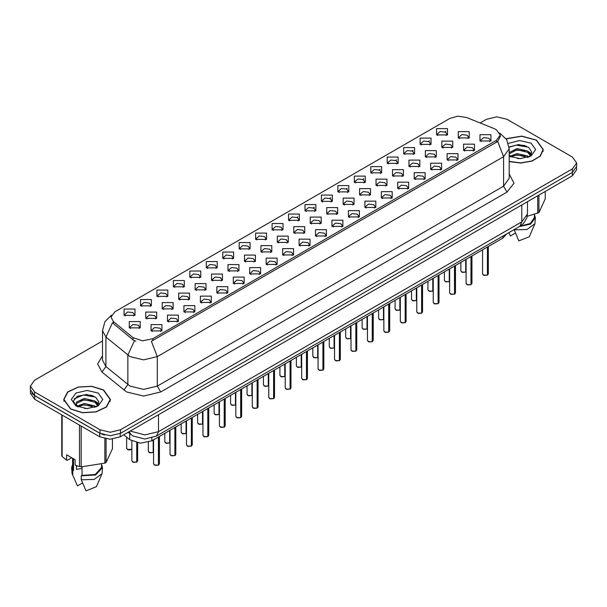 <?xml version="1.0" encoding="UTF-8"?>
<svg xmlns="http://www.w3.org/2000/svg" width="607" height="607" viewBox="0 0 607 607"><rect width="100%" height="100%" fill="white"/><g stroke="black" fill="none" stroke-linecap="round" stroke-linejoin="round"><path stroke-width="0.91" d="M272.08 229.856L272.08 223.566L282.991 223.566L282.991 229.856L272.08 229.856M281.724 230.448L282.354 229.074L280.942 227.101L275.692 226.502L272.718 229.074L273.347 230.448M255.638 239.355L255.638 233.058L266.541 233.058L266.541 239.355L255.638 239.355M265.274 239.947L265.912 238.566L264.5 236.601L259.242 235.994L256.268 238.566L256.898 239.947M239.188 248.855L239.188 242.557L250.092 242.557L250.092 248.855L239.188 248.855M248.832 249.439L249.462 248.066L248.051 246.101L242.792 245.494L239.818 248.066L240.455 249.439M189.839 277.338L189.839 271.041L200.75 271.041L200.75 277.338L189.839 277.338M199.483 277.93L200.113 276.557L198.701 274.584L193.451 273.985L190.477 276.557L191.106 277.93M173.39 286.838L173.39 280.54L184.3 280.54L184.3 286.838L173.39 286.838M183.033 287.43L183.663 286.049L182.252 284.084L177.001 283.477L174.027 286.049L174.657 287.43M156.947 296.337L156.947 290.04L167.851 290.04L167.851 296.337L156.947 296.337M166.584 296.922L167.221 295.548L165.81 293.576L160.552 292.976L157.577 295.548L158.207 296.922M140.498 305.829L140.498 299.532L151.401 299.532L151.401 305.829L140.498 305.829M150.134 306.421L150.771 305.04L149.36 303.075L144.102 302.476L141.127 305.04L141.765 306.421M222.739 258.347L222.739 252.049L233.642 252.049L233.642 258.347L222.739 258.347M232.382 258.939L233.012 257.558L231.601 255.593L226.35 254.993L223.368 257.558L224.006 258.939M206.289 267.846L206.289 261.549L217.2 261.549L217.2 267.846L206.289 267.846M215.933 268.438L216.562 267.057L215.151 265.092L209.901 264.485L206.926 267.057L207.556 268.438M288.53 220.364L288.53 214.066L299.441 214.066L299.441 220.364L288.53 220.364M298.174 220.956L298.803 219.575L297.392 217.61L292.142 217.002L289.167 219.575L289.797 220.956M304.98 210.864L304.98 204.567L315.89 204.567L315.89 210.864L304.98 210.864M314.623 211.456L315.253 210.083L313.842 208.11L308.591 207.511L305.617 210.083L306.247 211.456M321.429 201.372L321.429 195.075L332.333 195.075L332.333 201.372L321.429 201.372M331.073 201.956L331.703 200.583L330.291 198.618L325.041 198.011L322.059 200.583L322.696 201.956M337.879 191.873L337.879 185.575L348.782 185.575L348.782 191.873L337.879 191.873M347.523 192.465L348.152 191.084L346.741 189.118L341.483 188.511L338.509 191.084L339.146 192.465M354.329 182.373L354.329 176.083L365.232 176.083L365.232 182.373L354.329 182.373M363.965 182.965L364.602 181.592L363.191 179.619L357.933 179.019L354.958 181.592L355.588 182.965M370.771 172.881L370.771 166.584L381.682 166.584L381.682 172.881L370.771 172.881M380.414 173.473L381.044 172.092L379.633 170.127L374.382 169.52L371.408 172.092L372.038 173.473M387.22 163.382L387.22 157.084L398.131 157.084L398.131 163.382L387.22 163.382M396.864 163.973L397.494 162.6L396.083 160.627L390.832 160.028L387.858 162.6L388.488 163.973M403.67 153.89L403.67 147.592L414.581 147.592L414.581 153.89L403.67 153.89M413.314 154.482L413.944 153.101L412.532 151.135L407.282 150.528L404.308 153.101L404.937 154.482M420.12 144.39L420.12 138.093L431.023 138.093L431.023 144.39L420.12 144.39M429.764 144.982L430.393 143.601L428.982 141.636L423.732 141.036L420.75 143.601L421.387 144.982M436.57 134.898L436.57 128.601L447.473 128.601L447.473 134.898L436.57 134.898M446.213 135.482L446.843 134.109L445.432 132.136L440.174 131.537L437.199 134.109L437.837 135.482M124.048 315.329L124.048 309.031L134.951 309.031L134.951 315.329L124.048 315.329M133.692 315.921L134.322 314.54L132.91 312.575L127.66 311.968L124.678 314.54L125.315 315.921M293.803 232.906L293.803 226.608L304.714 226.608L304.714 232.906L293.803 232.906M303.447 233.49L304.077 232.117L302.665 230.152L297.415 229.545L294.441 232.117L295.07 233.49M277.353 242.398L277.353 236.1L288.264 236.1L288.264 242.398L277.353 242.398M286.997 242.99L287.627 241.609L286.216 239.644L280.965 239.044L277.991 241.609L278.621 242.99M260.911 251.897L260.911 245.6L271.815 245.6L271.815 251.897L260.911 251.897M270.547 252.489L271.185 251.108L269.766 249.143L264.515 248.536L261.541 251.108L262.171 252.489M244.462 261.389L244.462 255.092L255.365 255.092L255.365 261.389L244.462 261.389M254.098 261.981L254.735 260.608L253.324 258.635L248.066 258.036L245.091 260.608L245.721 261.981M195.113 289.88L195.113 283.583L206.023 283.583L206.023 289.88L195.113 289.88M204.756 290.472L205.386 289.091L203.975 287.126L198.724 286.527L195.75 289.091L196.38 290.472M211.562 280.388L211.562 274.091L222.465 274.091L222.465 280.388L211.562 280.388M221.206 280.973L221.836 279.599L220.424 277.627L215.174 277.027L212.192 279.599L212.829 280.973M145.771 318.372L145.771 312.074L156.674 312.074L156.674 318.372L145.771 318.372M155.407 318.963L156.045 317.582L154.633 315.617L149.375 315.01L146.401 317.582L147.031 318.963M162.221 308.872L162.221 302.574L173.124 302.574L173.124 308.872L162.221 308.872M171.857 309.464L172.494 308.09L171.075 306.118L165.825 305.518L162.851 308.09L163.48 309.464M178.663 299.38L178.663 293.082L189.574 293.082L189.574 299.38L178.663 299.38M188.307 299.972L188.936 298.591L187.525 296.626L182.275 296.019L179.3 298.591L179.93 299.972M228.012 270.889L228.012 264.591L238.915 264.591L238.915 270.889L228.012 270.889M237.656 271.481L238.285 270.1L236.874 268.135L231.616 267.528L228.642 270.1L229.279 271.481M310.253 223.406L310.253 217.109L321.156 217.109L321.156 223.406L310.253 223.406M319.897 223.998L320.526 222.617L319.115 220.652L313.865 220.045L310.883 222.617L311.52 223.998M326.703 213.907L326.703 207.617L337.606 207.617L337.606 213.907L326.703 213.907M336.346 214.499L336.976 213.125L335.565 211.153L330.307 210.553L327.332 213.125L327.97 214.499M343.152 204.415L343.152 198.117L354.056 198.117L354.056 204.415L343.152 204.415M352.788 205.007L353.426 203.626L352.014 201.661L346.756 201.054L343.782 203.626L344.412 205.007M359.602 194.915L359.602 188.618L370.505 188.618L370.505 194.915L359.602 194.915M369.238 195.507L369.875 194.134L368.457 192.161L363.206 191.562L360.232 194.134L360.862 195.507M376.044 185.423L376.044 179.126L386.955 179.126L386.955 185.423L376.044 185.423M385.688 186.008L386.318 184.634L384.906 182.669L379.656 182.062L376.681 184.634L377.311 186.008M392.494 175.924L392.494 169.626L403.405 169.626L403.405 175.924L392.494 175.924M402.138 176.516L402.767 175.135L401.356 173.17L396.105 172.57L393.131 175.135L393.761 176.516M408.943 166.432L408.943 160.134L419.847 160.134L419.847 166.432L408.943 166.432M418.587 167.016L419.217 165.643L417.806 163.67L412.555 163.071L409.581 165.643L410.211 167.016M425.393 156.932L425.393 150.635L436.296 150.635L436.296 156.932L425.393 156.932M435.037 157.524L435.667 156.143L434.255 154.178L428.997 153.571L426.023 156.143L426.66 157.524M441.843 147.433L441.843 141.135L452.746 141.135L452.746 147.433L441.843 147.433M451.479 148.025L452.116 146.651L450.705 144.678L445.447 144.079L442.473 146.651L443.102 148.025M458.293 137.941L458.293 131.643L469.196 131.643L469.196 137.941L458.293 137.941M467.929 138.533L468.566 137.152L467.147 135.186L461.897 134.579L458.922 137.152L459.552 138.533M129.321 327.871L129.321 321.573L140.225 321.573L140.225 327.871L129.321 327.871M138.965 328.455L139.595 327.082L138.184 325.109L132.925 324.51L129.951 327.082L130.588 328.455M167.486 321.414L167.486 315.116L178.397 315.116L178.397 321.414L167.486 321.414M177.13 322.006L177.76 320.625L176.349 318.66L171.098 318.06L168.124 320.625L168.754 322.006M183.936 311.922L183.936 305.625L194.847 305.625L194.847 311.922L183.936 311.922M193.58 312.506L194.21 311.133L192.798 309.16L187.548 308.561L184.574 311.133L185.203 312.506M200.386 302.423L200.386 296.125L211.297 296.125L211.297 302.423L200.386 302.423M210.03 303.014L210.659 301.633L209.248 299.668L203.998 299.061L201.023 301.633L201.653 303.014M216.836 292.923L216.836 286.625L227.739 286.625L227.739 292.923L216.836 292.923M226.479 293.515L227.109 292.142L225.698 290.169L220.447 289.569L217.465 292.142L218.103 293.515M233.285 283.431L233.285 277.133L244.189 277.133L244.189 283.431L233.285 283.431M242.921 284.023L243.559 282.642L242.147 280.677L236.889 280.07L233.915 282.642L234.552 284.023M249.735 273.932L249.735 267.634L260.638 267.634L260.638 273.932L249.735 273.932M259.371 274.523L260.008 273.142L258.597 271.177L253.339 270.578L250.365 273.142L250.995 274.523M266.177 264.44L266.177 258.142L277.088 258.142L277.088 264.44L266.177 264.44M275.821 265.024L276.451 263.65L275.039 261.685L269.789 261.078L266.814 263.65L267.444 265.024M282.627 254.94L282.627 248.642L293.538 248.642L293.538 254.94L282.627 254.94M292.271 255.532L292.9 254.151L291.489 252.186L286.238 251.579L283.264 254.151L283.894 255.532M299.076 245.44L299.076 239.15L309.987 239.15L309.987 245.44L299.076 245.44M308.72 246.032L309.35 244.659L307.939 242.686L302.688 242.087L299.714 244.659L300.344 246.032M315.526 235.948L315.526 229.651L326.429 229.651L326.429 235.948L315.526 235.948M325.17 236.54L325.8 235.159L324.388 233.194L319.138 232.587L316.156 235.159L316.793 236.54M331.976 226.449L331.976 220.151L342.879 220.151L342.879 226.449L331.976 226.449M341.612 227.041L342.249 225.667L340.838 223.695L335.58 223.095L332.606 225.667L333.243 227.041M348.426 216.957L348.426 210.659L359.329 210.659L359.329 216.957L348.426 216.957M358.062 217.541L358.699 216.168L357.288 214.203L352.03 213.596L349.055 216.168L349.685 217.541M364.868 207.457L364.868 201.16L375.779 201.16L375.779 207.457L364.868 207.457M374.511 208.049L375.141 206.668L373.73 204.703L368.479 204.096L365.505 206.668L366.135 208.049M381.317 197.958L381.317 191.668L392.228 191.668L392.228 197.958L381.317 197.958M390.961 198.55L391.591 197.176L390.18 195.204L384.929 194.604L381.955 197.176L382.585 198.55M397.767 188.466L397.767 182.168L408.678 182.168L408.678 188.466L397.767 188.466M407.411 189.058L408.041 187.677L406.629 185.712L401.379 185.105L398.404 187.677L399.034 189.058M414.217 178.966L414.217 172.669L425.12 172.669L425.12 178.966L414.217 178.966M423.861 179.558L424.49 178.185L423.079 176.212L417.828 175.613L414.847 178.185L415.484 179.558M430.667 169.474L430.667 163.177L441.57 163.177L441.57 169.474L430.667 169.474M440.31 170.066L440.94 168.685L439.529 166.72L434.271 166.113L431.296 168.685L431.934 170.066M447.116 159.975L447.116 153.677L458.019 153.677L458.019 159.975L447.116 159.975M456.752 160.567L457.39 159.186L455.978 157.221L450.72 156.621L447.746 159.186L448.376 160.567M463.558 150.483L463.558 144.185L474.469 144.185L474.469 150.483L463.558 150.483M473.202 151.067L473.832 149.694L472.421 147.721L467.17 147.122L464.196 149.694L464.825 151.067M480.008 140.983L480.008 134.686L490.919 134.686L490.919 140.983L480.008 140.983M489.652 141.575L490.281 140.194L488.87 138.229L483.62 137.622L480.645 140.194L481.275 141.575M151.044 330.914L151.044 324.616L161.948 324.616L161.948 330.914L151.044 330.914M160.68 331.505L161.318 330.125L159.907 328.159L154.648 327.552L151.674 330.125L152.304 331.505M494.675 128.866L496.412 129.708L500.221 135.02L496.412 140.331L152.85 338.683L142.516 340.853L132.994 337.674L113.342 321.475L110.982 317.165L114.799 311.854L449.939 118.357L458.012 116.187L466.608 117.515L494.675 128.866M506.86 233.778L502.877 238.134L151.833 440.803L140.354 443.216L129.769 439.688L123.79 434.764M509.212 161.576L520.76 163.071L532.096 161.105L540.313 156.189L543.303 149.58L536.459 140.035L521.686 136.12L506.071 138.707M103.6 389.944L91.634 386.249L78.128 387.016L67.635 391.985L63.697 399.482L70.541 409.027L82.514 412.722L96.02 411.956L106.513 406.986L110.451 399.482L103.6 389.944M500.221 135.02L500.221 136.613L497.672 141.378L496.412 142.288L151.386 341.301L157.281 356.59L143.654 359.845L130.019 356.59L105.959 337.044L102.477 330.663L102.477 360.179L105.959 366.56L130.019 386.105L143.654 389.368L157.281 386.105L503.567 186.182L509.212 178.306L509.212 148.791L503.567 156.667L497.672 141.378M102.477 341.005L34.584 380.202L30.35 386.105L30.35 389.648L34.584 395.552L100.026 433.33L110.246 435.773L120.474 433.33L572.416 172.403L576.65 166.5L576.65 162.957L572.416 157.054L506.974 119.275L496.754 116.832L486.526 119.275L480.114 122.978M135.915 341.301L132.994 339.821L112.462 322.734L105.959 337.044L105.959 366.56L102.014 372.099L97.659 363.889L102.477 355.763M30.35 386.105L34.584 392.008L100.026 429.786L110.246 432.237L120.474 429.786L572.416 168.867L576.65 162.957M93.797 396.136L92.355 395.863M526.656 146.234L525.207 145.961M30.449 390.635L30.449 393.328L34.69 399.231L99.783 436.812L110.011 439.256L120.239 436.812L572.31 175.81L576.551 169.907L576.551 167.494M31.572 393.002L34.69 395.688L99.783 433.269L104.434 435.075M158.45 465.083L155.142 465.364L153.601 463.854L154.451 465.038L158.45 465.083L158.45 436.987M158.427 465.129L154.519 465.076M158.45 464.97L158.624 436.888M136.727 462.041L133.419 462.322L131.878 460.812L132.728 461.995L136.727 462.041L136.727 442.761M136.704 462.086L132.796 462.033M136.727 461.927L136.909 442.799M509.212 161.416L520.662 162.934L531.914 161.007L540.086 156.136L543.06 149.58L536.284 140.134L521.641 136.256L506.162 138.844M517.293 158.526L520.965 158.632M510.092 156.219L517.103 153.541L527.635 156.007L528.909 157.023M510.737 156.894L517.103 154.793L527.862 157.41M509.212 154.656L510.836 156.978M509.212 152.577L517.103 148.54L527.635 151.006L530.761 155.331M509.212 153.829L517.103 149.792L527.635 152.258L530.518 155.658M509.212 156.219L520.207 158.655L531.042 155.999L535.64 149.58L531.042 143.161L519.615 140.505L508.378 143.427M529.281 156.872L531.74 152.038L528.629 147.342L518.697 144.534L509.121 146.947M527.24 216.32L538.925 212.571L545.276 198.891L545.276 191.417M514.144 229.575L518.864 240.911L529.281 236.722L534.888 223.763L535.351 217.663L534.388 214.567M514.144 229.856L526.922 229.537L534.888 223.763M519.364 226.563L530.632 224.074L535.351 217.663M520.305 226.009L530.283 223.49L534.388 217.663L534.388 214.461M538.925 195.09L538.925 212.571M537.719 213.269L537.719 195.78M508.863 232.769L510.343 235.986L515.434 233.05M509.144 147.235L516.246 145.134L528.416 147.205M512.786 150.764L516.246 150.134L524.934 150.877M529.683 152.903L531.398 154.163M512.786 155.756L516.246 155.134L524.934 155.878M528.378 151.56L531.565 153.685M70.716 408.928L82.56 412.585L95.929 411.827L106.308 406.91L110.208 399.482L103.433 390.043L91.589 386.386L78.22 387.145L67.832 392.061L63.94 399.482L70.716 408.928M76.945 465.812L76.391 466.882M76.391 465.615L76.391 469.378L82.036 468.452M84.441 408.428L88.114 408.541M77.233 406.129L84.252 403.45L94.775 405.908L96.05 406.933M77.878 406.796L84.252 404.694L95.011 407.32M97.909 405.233L94.775 400.908L84.252 398.45L76.55 402.062L76.224 404.004L77.977 406.887M76.247 404.125L76.55 403.314L84.252 399.702L94.775 402.16L97.659 405.559M96.422 406.781L98.888 401.948L95.769 397.251L86.702 394.467L77.43 396.189L73.326 401.068L76.52 406.212M98.19 393.07L87.074 390.415L75.958 393.07L71.36 399.482L75.958 405.901L87.074 408.557L98.19 405.901L102.788 399.482L98.19 393.07M71.694 457.754L67.369 460.25L66.58 460.197L66.58 454.802L75.101 459.727L75.101 465.121L79.517 466.586L81.163 466.844L104.867 463.171L106.073 462.481L112.424 448.793L112.424 439.142M82.036 466.904L82.036 475.395L81.292 475.827L81.292 479.765L86.012 490.813L96.422 486.632L102.037 473.665L102.5 467.572L101.536 464.469M81.292 479.765L94.07 479.439L102.037 473.665M81.292 475.827L95.701 474.955L102.5 467.572M82.036 475.395L95.329 474.424L101.536 467.572L101.536 464.37M61.724 414.839L61.724 455.614L62.164 456.57L66.58 460.197M106.073 438.944L106.073 462.481M104.867 463.171L104.867 438.709M62.164 415.097L62.164 456.57M79.517 466.586L79.517 425.112M81.163 426.061L81.163 466.844M77.719 406.895L76.224 404.004M72.612 464.469L71.649 467.572L72.112 473.665L77.491 485.896L82.575 482.96M72.772 474.841L72.772 470.911L73.515 470.478L73.515 458.809M71.649 467.572L72.772 470.911M72.612 458.285L72.612 467.572L73.515 470.478M74.168 398.829L83.394 395.043L95.557 397.107M79.934 400.666L83.394 400.036L92.082 400.779M96.832 402.813L98.546 404.072M79.934 405.666L83.394 405.036L92.082 405.779M95.527 401.462L98.713 403.594M174.899 455.591L171.584 455.872L170.051 454.362L170.901 455.538L174.899 455.591L174.899 427.495M174.877 455.637L170.969 455.576M174.899 455.47L175.074 427.389M191.349 446.092L188.033 446.373L186.501 444.863L187.343 446.046L191.349 446.092L191.349 417.995M191.326 446.137L187.411 446.084M191.349 445.978L191.524 417.889M207.791 436.6L204.483 436.881L202.95 435.363L203.793 436.547L207.791 436.6L207.791 408.496M207.776 436.638L203.861 436.585M207.791 436.479L207.973 408.397M224.241 427.1L220.933 427.381L219.4 425.871L220.242 427.047L224.241 427.1L224.241 399.004M224.226 427.146L220.311 427.093M224.241 426.979L224.423 398.898M153.176 452.549L149.868 452.83L148.328 451.312L149.178 452.496L153.176 452.549L153.176 440.029M153.154 452.587L149.246 452.534M153.176 452.427L153.351 439.931M169.626 443.049L166.31 443.33L164.778 441.82L165.628 442.996L169.626 443.049L169.626 430.538M169.603 443.095L165.696 443.042M169.626 442.928L169.801 430.431M186.076 433.55L182.76 433.838L181.227 432.321L182.077 433.504L186.076 433.55L186.076 421.038M186.053 433.595L182.146 433.542M186.076 433.436L186.25 420.939M202.518 424.058L199.21 424.339L197.677 422.829L198.519 424.005L202.518 424.058L202.518 411.546M202.503 424.103L198.588 424.043M202.518 423.936L202.7 411.44M240.691 417.601L237.383 417.889L235.842 416.372L236.692 417.555L240.691 417.601L240.691 389.504M240.668 417.646L236.76 417.593M240.691 417.487L240.873 389.406M257.14 408.109L253.832 408.39L252.292 406.88L253.142 408.056L257.14 408.109L257.14 380.012M257.118 408.154L253.21 408.094M257.14 407.987L257.315 379.906M273.59 398.609L270.274 398.89L268.742 397.38L269.591 398.564L273.59 398.609L273.59 370.513M273.567 398.655L269.66 398.602M273.59 398.496L273.765 370.414M290.04 389.117L286.724 389.398L285.191 387.881L286.034 389.064L290.04 389.117L290.04 361.021M290.017 389.163L286.102 389.102M290.04 388.996L290.214 360.915M218.968 414.558L215.66 414.839L214.127 413.329L214.969 414.513L218.968 414.558L218.968 402.046M218.952 414.604L215.037 414.551M218.968 414.444L219.15 401.94M235.417 405.066L232.109 405.347L230.569 403.83L231.419 405.013L235.417 405.066L235.417 392.547M235.395 405.112L231.487 405.051M235.417 404.945L235.599 392.448M251.867 395.567L248.559 395.847L247.019 394.338L247.868 395.514L251.867 395.567L251.867 383.055M251.844 395.612L247.937 395.559M251.867 395.445L252.042 382.949M268.317 386.075L265.001 386.356L263.468 384.838L264.318 386.022L268.317 386.075L268.317 373.555M268.294 386.113L264.386 386.06M268.317 385.953L268.491 373.457M306.482 379.618L303.174 379.899L301.641 378.389L302.483 379.565L306.482 379.618L306.482 351.521M306.467 379.663L302.552 379.61M306.482 379.496L306.664 351.415M322.932 370.126L319.623 370.407L318.091 368.889L318.933 370.073L322.932 370.126L322.932 342.022M322.916 370.164L319.001 370.111M322.932 370.004L323.114 341.923M339.381 360.626L336.073 360.907L334.533 359.397L335.383 360.573L339.381 360.626L339.381 332.53M339.359 360.672L335.451 360.611M339.381 360.505L339.563 332.424M355.831 351.127L352.523 351.407L350.983 349.898L351.832 351.081L355.831 351.127L355.831 323.03M355.808 351.172L351.901 351.119M355.831 351.013L356.005 322.932M372.281 341.635L368.965 341.916L367.432 340.406L368.282 341.582L372.281 341.635L372.281 313.538M372.258 341.68L368.35 341.62M372.281 341.513L372.455 313.432M388.73 332.135L385.415 332.416L383.882 330.906L384.724 332.09L388.73 332.135L388.73 304.039M388.708 332.181L384.792 332.128M388.73 332.021L388.905 303.932M284.766 376.575L281.451 376.856L279.918 375.346L280.768 376.522L284.766 376.575L284.766 364.063M284.744 376.621L280.836 376.56M284.766 376.454L284.941 363.957M301.209 367.076L297.9 367.356L296.368 365.846L297.21 367.03L301.209 367.076L301.209 354.564M301.193 367.121L297.278 367.068M301.209 366.962L301.391 354.465M317.658 357.584L314.35 357.864L312.817 356.347L313.66 357.531L317.658 357.584L317.658 345.072M317.643 357.629L313.728 357.569M317.658 357.462L317.84 344.966M334.108 348.084L330.8 348.365L329.26 346.855L330.109 348.039L334.108 348.084L334.108 335.572M334.085 348.13L330.178 348.077M334.108 347.97L334.29 335.466M350.558 338.592L347.25 338.873L345.709 337.355L346.559 338.539L350.558 338.592L350.558 326.073M350.535 338.63L346.627 338.577M350.558 338.471L350.732 325.974M367.007 329.093L363.692 329.373L362.159 327.863L363.009 329.04L367.007 329.093L367.007 316.581M366.985 329.138L363.077 329.085M367.007 328.971L367.182 316.475M405.173 322.643L401.864 322.924L400.332 321.407L401.174 322.59L405.173 322.643L405.173 294.539M405.157 322.681L401.242 322.628M405.173 322.522L405.355 294.441M421.622 313.144L418.314 313.424L416.781 311.915L417.624 313.091L421.622 313.144L421.622 285.047M421.607 313.189L417.692 313.136M421.622 313.022L421.804 284.941M438.072 303.644L434.764 303.925L433.223 302.415L434.073 303.599L438.072 303.644L438.072 275.548M438.049 303.69L434.142 303.637M438.072 303.53L438.254 275.449M454.522 294.152L451.213 294.433L449.673 292.923L450.523 294.099L454.522 294.152L454.522 266.056M454.499 294.198L450.591 294.137M454.522 294.031L454.696 265.949M470.971 284.653L467.656 284.933L466.123 283.423L466.973 284.607L470.971 284.653L470.971 256.556M470.949 284.698L467.041 284.645M470.971 284.539L471.146 256.45M487.421 275.161L484.105 275.441L482.573 273.924L483.422 275.108L487.421 275.161L487.421 247.057M487.398 275.199L483.483 275.146M487.421 275.039L487.596 246.958M383.457 319.593L380.141 319.874L378.609 318.364L379.458 319.548L383.457 319.593L383.457 307.081M383.434 319.639L379.527 319.586M383.457 319.479L383.632 306.983M399.899 310.101L396.591 310.382L395.058 308.872L395.901 310.048L399.899 310.101L399.899 297.589M399.884 310.147L395.969 310.086M399.899 309.98L400.081 297.483M416.349 300.602L413.041 300.882L411.508 299.372L412.35 300.556L416.349 300.602L416.349 288.09M416.334 300.647L412.419 300.594M416.349 300.488L416.531 287.984M432.799 291.11L429.49 291.39L427.95 289.873L428.8 291.057L432.799 291.11L432.799 278.59M432.776 291.148L428.868 291.094M432.799 290.988L432.981 278.492M449.248 281.61L445.94 281.891L444.4 280.381L445.25 281.557L449.248 281.61L449.248 269.098M449.226 281.656L445.318 281.602M449.248 281.489L449.423 268.992M465.698 272.111L462.382 272.399L460.85 270.881L461.699 272.065L465.698 272.111L465.698 259.599M465.675 272.156L461.768 272.103M465.698 271.997L465.873 259.5M152.85 338.683L152.85 340.641M132.994 337.674L132.994 339.821M113.342 321.475L113.342 323.622M496.412 140.331L496.412 142.288M502.877 236.077L502.877 238.134M129.769 433.557L129.769 439.688M151.833 438.026L151.833 440.803M160.696 392.008L157.281 386.105L157.281 356.59L503.567 156.667L503.567 186.182L506.974 192.085L160.696 392.008L143.654 396.083L126.613 392.008L102.014 372.099M134.428 340.717L127.857 355.103L127.857 384.618L123.911 390.149M296.884 217.352L297.87 216.782M313.333 207.852L314.32 207.283M329.783 198.36L330.769 197.791M346.225 188.86L347.219 188.291M362.675 179.369L363.661 178.799M379.125 169.869L380.111 169.3M395.574 160.369L396.561 159.8M412.024 150.877L413.01 150.308M428.474 141.378L429.46 140.809M444.916 131.886L445.91 131.317M509.212 173.898L513.977 183.231L506.974 192.085M120.474 429.786L120.474 433.33M100.026 429.786L100.026 433.33M572.416 168.867L572.416 172.403M34.584 392.008L34.584 395.552M130.224 431.046L144.845 434.916L158.48 431.66L521.8 221.896L527.445 214.021L526.868 217.845L523.712 223.232L519.804 226.305L156.477 436.069L158.48 431.66L158.48 414.733M521.8 204.969L521.8 221.896L519.804 226.305M129.2 431.638L130.816 434.415L128.168 432.237M572.31 175.81L572.31 172.464M120.239 436.812L120.239 433.466M99.783 436.812L99.783 433.269M34.69 399.231L34.69 395.688M158.624 464.985L159.383 463.854L159.383 436.448M136.909 461.942L137.668 460.812L137.668 442.935M131.878 449.248L129.511 449.984L128.145 449.779L126.613 448.269L127.455 449.453L131.878 449.218M131.514 449.468L127.523 449.491M524.759 145.498L521.223 145.164M91.907 395.4L88.364 395.074M175.074 455.485L175.833 454.362L175.833 426.949M191.524 445.993L192.282 444.863L192.282 417.457M207.973 436.494L208.732 435.363L208.732 407.957M224.423 426.994L225.182 425.871L225.182 398.458M240.873 417.502L241.632 416.372L241.632 388.966M257.315 408.003L258.074 406.88L258.074 379.466M273.765 398.511L274.523 397.38L274.523 369.974M290.214 389.011L290.973 387.881L290.973 360.475M306.664 379.519L307.423 378.389L307.423 350.983M323.114 370.02L323.872 368.889L323.872 341.483M339.563 360.52L340.322 359.397L340.322 331.983M356.005 351.028L356.772 349.898L356.772 322.492M372.455 341.529L373.214 340.406L373.214 312.992M388.905 332.037L389.664 330.906L389.664 303.5M405.355 322.537L406.113 321.407L406.113 294M421.804 313.037L422.563 311.915L422.563 284.501M438.254 303.546L439.013 302.415L439.013 275.009M454.696 294.046L455.462 292.923L455.462 265.509M471.146 284.554L471.905 283.423L471.905 256.017M487.596 275.054L488.354 273.924L488.354 246.518M509.212 148.791L506.693 139.686L499.751 133.016M111.46 315.162L104.943 321.634L102.477 330.663M156.477 436.069L144.845 438.99L133.206 436.069L130.816 434.415M527.445 214.021L527.445 201.714M153.601 463.854L153.601 439.787M159.383 463.854L158.609 465.03M131.878 460.812L131.878 441.077M137.668 460.812L136.886 461.98M126.613 448.269L126.613 437.086M543.06 151.515L543.06 149.58M110.208 401.417L110.208 399.482M75.716 481.996L72.112 473.665M63.94 401.417L63.94 399.482M170.051 454.362L170.051 430.287M175.833 454.362L175.059 455.531M186.501 444.863L186.501 420.795M192.282 444.863L191.501 446.031M202.95 435.363L202.95 411.296M208.732 435.363L207.951 436.539M219.4 425.871L219.4 401.804M225.182 425.871L224.4 427.04M148.328 451.312L148.328 442.298M164.778 441.82L164.778 433.337M181.227 432.321L181.227 423.838M197.677 422.829L197.677 414.338M235.842 416.372L235.842 392.304M241.632 416.372L240.85 417.548M252.292 406.88L252.292 382.805M258.074 406.88L257.3 408.048M268.742 397.38L268.742 373.313M274.523 397.38L273.749 398.556M285.191 387.881L285.191 363.813M290.973 387.881L290.192 389.057M214.127 413.329L214.127 404.846M230.569 403.83L230.569 395.347M247.019 394.338L247.019 385.855M263.468 384.838L263.468 376.355M301.641 378.389L301.641 354.321M307.423 378.389L306.641 379.557M318.091 368.889L318.091 344.822M323.872 368.889L323.091 370.065M334.533 359.397L334.533 335.322M340.322 359.397L339.541 360.566M350.983 349.898L350.983 325.83M356.772 349.898L355.99 351.074M367.432 340.406L367.432 316.33M373.214 340.406L372.44 341.574M383.882 330.906L383.882 306.839M389.664 330.906L388.882 332.075M279.918 375.346L279.918 366.856M296.368 365.846L296.368 357.364M312.817 356.347L312.817 347.864M329.26 346.855L329.26 338.372M345.709 337.355L345.709 328.873M362.159 327.863L362.159 319.381M400.332 321.407L400.332 297.339M406.113 321.407L405.332 322.583M416.781 311.915L416.781 287.847M422.563 311.915L421.782 313.083M433.223 302.415L433.223 278.347M439.013 302.415L438.231 303.591M449.673 292.923L449.673 268.848M455.462 292.923L454.681 294.092M466.123 283.423L466.123 259.356M471.905 283.423L471.131 284.592M482.573 273.924L482.573 249.856M488.354 273.924L487.573 275.1M378.609 318.364L378.609 309.881M395.058 308.872L395.058 300.382M411.508 299.372L411.508 290.89M427.95 289.873L427.95 281.39M444.4 280.381L444.4 271.898M460.85 270.881L460.85 262.399"/></g></svg>

